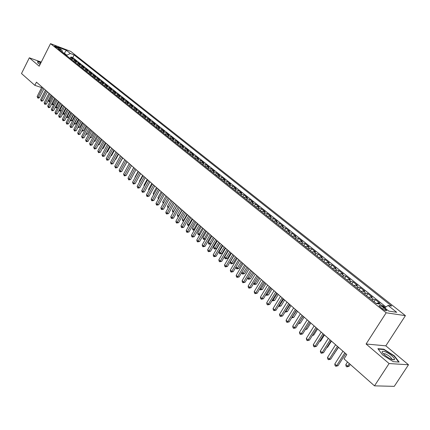 <?xml version="1.0" encoding="UTF-8"?>
<svg xmlns="http://www.w3.org/2000/svg" width="430" height="430" viewBox="0 0 430 430"><rect width="100%" height="100%" fill="white"/><g stroke="black" fill="none" stroke-linecap="round" stroke-linejoin="round"><path stroke-width="0.64" d="M54.782 46.483C56.744 47.768 58.045 48.343 58.684 48.208L58.346 47.848C56.395 46.569 55.094 45.994 54.449 46.123L54.782 46.483M405.42 315.647L70.789 51.433L50.514 43.645L386.161 312.782L405.42 315.647L385.817 345.838L366.091 344L389.08 363.538L408.5 364.774L385.817 345.838M408.5 364.774L394.256 386.355L374.492 385.85L389.08 363.538M385.237 307.514L382.974 305.708L382.652 306.214M376.25 303.489L378.013 302.957L379.91 303.268L375.352 299.635L374.03 301.709M368.666 297.415L370.429 296.904L372.337 297.227L367.849 293.647L366.537 295.711M361.195 291.438L362.963 290.938L364.877 291.282L360.453 287.756L359.163 289.809M353.836 285.547L355.605 285.063L357.529 285.423L353.17 281.946L351.89 283.988M346.591 279.742L348.354 279.274L350.289 279.65L345.994 276.227L344.731 278.253M339.447 274.028L341.216 273.571L343.156 273.958L338.926 270.588L337.674 272.604M332.411 268.395L334.18 267.954L336.126 268.358L331.96 265.03L330.718 267.041M325.478 262.843L327.246 262.418L329.197 262.832L325.091 259.559L323.865 261.553M318.646 257.376L320.409 256.963L322.371 257.387L318.324 254.157L317.109 256.146M311.911 251.985L313.674 251.582L315.642 252.023L311.648 248.841L310.449 250.814M305.273 246.669L307.036 246.277L309.009 246.734L305.069 243.595L303.881 245.557M298.726 241.429L300.489 241.053L302.467 241.515L298.587 238.424L297.41 240.375M292.271 236.263L294.034 235.898L296.017 236.376L292.19 233.323L291.024 235.264M285.912 231.168L287.67 230.813L289.659 231.302L285.885 228.292L284.73 230.227M279.634 226.148L281.392 225.804L283.386 226.304L279.661 223.337L278.522 225.255M273.448 221.192L275.205 220.859L277.2 221.369L273.528 218.445L272.394 220.353M267.342 216.306L269.099 215.984L271.099 216.505L267.476 213.619L266.353 215.516M261.322 211.49L263.074 211.178L265.079 211.705L261.505 208.856L260.397 210.748M255.382 206.733L257.135 206.432L259.139 206.97L255.613 204.159L254.517 206.04M249.524 202.041L251.27 201.751L253.281 202.299L249.803 199.525L248.712 201.396M243.74 197.413L245.487 197.133L247.497 197.687L244.068 194.951L242.988 196.811M238.032 192.844L239.779 192.575L241.794 193.14L238.403 190.436L237.338 192.291M232.404 188.34L234.146 188.077L236.161 188.652L232.818 185.986L231.759 187.824M226.846 183.889L228.588 183.637L230.604 184.217L227.303 181.589L226.255 183.416M221.359 179.498L223.1 179.256L225.116 179.842L221.858 177.246L220.821 179.068M215.946 175.166L217.682 174.929L219.703 175.526L216.483 172.962L215.457 174.774M210.603 170.887L212.334 170.656L214.355 171.264L211.178 168.732L210.162 170.533M205.325 166.663L207.056 166.442L209.077 167.055L205.943 164.556L204.933 166.346M200.111 162.492L201.842 162.277L203.863 162.9L200.767 160.428L199.767 162.212M194.967 158.374L196.693 158.165L198.714 158.794L195.661 156.353L194.666 158.132M189.888 154.305L191.613 154.107L193.634 154.741L190.614 152.333L189.63 154.096M184.868 150.29L186.588 150.097L188.614 150.737L185.631 148.361L184.653 150.118M179.912 146.324L181.632 146.135L183.653 146.786L180.707 144.432L179.74 146.184M175.021 142.4L176.735 142.228L178.756 142.878L175.843 140.556L174.886 142.298M170.183 138.53L171.893 138.363L173.913 139.019L171.043 136.729L170.092 138.46M165.405 134.708L167.114 134.547L169.135 135.208L166.297 132.94L165.351 134.665M160.686 130.93L162.389 130.774L164.41 131.44L161.605 129.204L160.669 130.919M156.02 127.194L157.724 127.049L159.745 127.721L156.971 125.506L156.063 127.178M151.414 123.507L153.112 123.367L155.133 124.044L152.392 121.857L151.521 123.464M146.861 119.862L148.554 119.728L150.575 120.411L147.866 118.25L147.033 119.793M142.362 116.261L144.055 116.132L146.071 116.815L143.394 114.681L142.593 116.175M137.912 112.698L139.6 112.574L141.62 113.267L138.971 111.155L138.202 112.595M133.515 109.182L135.203 109.064L137.218 109.757L134.601 107.672L133.859 109.059M129.172 105.705L130.854 105.592L132.87 106.291L130.285 104.227L129.57 105.57M124.877 102.265L126.554 102.157L128.57 102.861L126.011 100.824L125.323 102.12M120.631 98.868L122.308 98.766L124.318 99.475L121.792 97.459L121.126 98.712M116.433 95.503L118.105 95.412L120.115 96.121L117.616 94.127L116.976 95.342M112.284 92.181L113.95 92.09L115.96 92.81L113.488 90.837L112.87 92.015M108.177 88.897L109.844 88.811L111.848 89.531L109.408 87.58L108.806 88.725M104.119 85.651L105.78 85.57L107.785 86.29L105.371 84.366L104.791 85.473M100.109 82.436L101.765 82.361L103.764 83.087L101.378 81.179L100.813 82.259M96.137 79.26L97.793 79.19L99.792 79.915L97.427 78.034L96.884 79.077M92.213 76.115L93.864 76.051L95.863 76.782L93.525 74.917L92.993 75.938M88.327 73.009L89.978 72.95L91.972 73.681L89.66 71.837L89.15 72.831M84.49 69.934L86.129 69.875L88.129 70.617L85.839 68.789L85.339 69.757M80.689 66.892L82.329 66.838L84.323 67.58L82.06 65.779L81.576 66.715M76.932 63.887L78.566 63.839L80.555 64.581L78.319 62.796L77.846 63.71M73.213 60.909L74.847 60.866L76.83 61.608L74.616 59.845L74.159 60.737M342.957 351.186L334.793 363.995L336.631 365.645L338.028 365.72L345.747 353.637L346.784 354.567L36.448 82.146L34.841 85.333L41.629 87.602M385.355 309.084L383.608 307.692C380.797 305.719 379.276 305.106 379.045 305.854L382.039 308.573C384.866 310.562 386.393 311.175 386.624 310.422L385.355 309.084L384.619 310.229M62.538 52.363L61.995 50.294L58.098 48.81L376.341 303.558L380.088 304.166L388.774 311.094L396.702 312.304L388.059 305.45L391.665 306.036L74.132 54.927L70.343 53.481L66.854 55.223L64.317 53.191L62.904 52.653M61.995 50.294L58.018 47.123L66.349 50.315L70.343 53.481M381.786 305.52L382.974 305.708M385.963 306.988L72.767 57.609L70.955 56.927L70.509 57.797M69.536 57.964L71.165 57.926L73.148 58.673L70.955 56.927M71.004 59.141L72.632 59.098L74.616 59.845M74.696 62.097L76.33 62.049L78.319 62.796M78.432 65.086L80.066 65.032L82.06 65.779M82.205 68.107L83.845 68.053L85.839 68.789M86.021 71.16L87.666 71.1L89.66 71.837M89.875 74.25L91.525 74.186L93.525 74.917M93.778 77.368L95.428 77.303L97.427 78.034M97.723 80.528L99.373 80.453L101.378 81.179M101.706 83.716L103.367 83.64L105.371 84.366M105.737 86.946L107.398 86.86L109.408 87.58M109.817 90.209L111.477 90.117L113.488 90.837M113.939 93.509L115.606 93.412L117.616 94.127M118.105 96.847L119.782 96.745L121.792 97.459M122.324 100.222L124.001 100.115L126.011 100.824M126.592 103.635L128.269 103.528L130.285 104.227M130.903 107.091L132.585 106.973L134.601 107.672M135.267 110.585L136.955 110.462L138.971 111.155M139.685 114.117L141.379 113.993L143.394 114.681M144.152 117.696L145.845 117.562L147.866 118.25M148.678 121.314L150.371 121.174L152.392 121.857M153.252 124.98L154.95 124.834L156.971 125.506M157.88 128.683L159.584 128.532L161.605 129.204M162.567 132.435L164.271 132.279L166.297 132.94M167.308 136.229L169.017 136.068L171.043 136.729M172.107 140.073L173.822 139.9L175.843 140.556M176.966 143.964L178.686 143.787L180.707 144.432M181.89 147.904L183.61 147.716L185.631 148.361M186.867 151.887L188.593 151.699L190.614 152.333M191.914 155.923L193.634 155.725L195.661 156.353M197.021 160.014L198.746 159.804L200.767 160.428M202.191 164.152L203.922 163.938L205.943 164.556M207.427 168.345L209.157 168.119L211.178 168.732M212.732 172.591L214.468 172.36L216.483 172.962M218.107 176.891L219.843 176.649L221.858 177.246M223.546 181.25L225.288 180.998L227.303 181.589M229.061 185.663L230.802 185.405L232.818 185.986M234.646 190.135L236.392 189.867L238.403 190.436M240.305 194.666L242.058 194.387L244.068 194.951M246.046 199.257L247.793 198.972L249.803 199.525M251.856 203.911L253.609 203.616L255.613 204.159M257.747 208.625L259.5 208.324L261.505 208.856M263.719 213.409L265.477 213.092L267.476 213.619M269.777 218.252L271.529 217.929L273.528 218.445M275.91 223.165L277.673 222.831L279.661 223.337M282.134 228.147L283.897 227.798L285.885 228.292M288.444 233.2L290.207 232.84L292.19 233.323M294.846 238.322L296.603 237.951L298.587 238.424M301.333 243.514L303.096 243.133L305.069 243.595M307.918 248.787L309.681 248.389L311.648 248.841M314.593 254.13L316.356 253.721L318.324 254.157M321.366 259.553L323.134 259.134L325.091 259.559M328.24 265.057L330.004 264.622L331.96 265.03M335.217 270.637L336.98 270.19L338.926 270.588M342.291 276.302L344.059 275.845L345.994 276.227M349.477 282.053L351.24 281.58L353.17 281.946M356.766 287.89L358.534 287.401L360.453 287.756M364.172 293.819L365.935 293.314L367.849 293.647M371.687 299.834L373.45 299.312L375.352 299.635M41.258 62.103L29.326 57.797L21.5 73.53L34.841 85.333M29.326 57.797L39.205 66.193L50.514 43.645M346.79 354.551L344.021 358.889L374.492 385.85M366.091 344L386.161 312.782M41.947 86.973L37.136 96.492L38.007 97.277L39.415 97.728L43.962 88.741L45.467 90.074M47.488 91.853L49.031 93.203M49.036 93.192L44.156 102.797L45.042 103.598L46.456 104.044L51.068 94.976L52.632 96.363M54.674 98.158L56.271 99.561M58.324 101.362L59.947 102.786M62.011 104.597L63.667 106.054L58.647 115.826L59.577 116.654L60.995 117.094L65.747 107.86M65.742 107.871L67.429 109.354L62.371 119.169L63.307 120.013L64.731 120.448L69.52 111.171L71.23 112.692M73.326 114.531L75.078 116.068M75.083 116.057L69.939 125.974L70.896 126.834L72.326 127.264L77.185 117.901L78.964 119.481M81.076 121.335L82.893 122.932M86.129 125.77L83.576 130.65L82.184 130.231L85.022 124.797L86.871 126.42M89.005 128.296L90.891 129.951L85.591 140.04L86.597 140.938L88.032 141.357L93.047 131.822L94.96 133.52M97.115 135.412L99.072 137.132M99.083 137.122L93.692 147.318L94.718 148.237L96.153 148.646L101.249 139.024L103.238 140.787M105.415 142.696L107.446 144.48L101.974 154.762L103.023 155.703L104.463 156.106L109.645 146.393M109.639 146.404L111.709 148.221L106.188 158.552L107.253 159.503L108.693 159.901L113.912 150.14M113.907 150.151L116.014 152.005L110.456 162.384L111.531 163.346L112.972 163.744L118.234 153.935L120.379 155.832L114.772 166.26L115.858 167.238L117.299 167.63L122.609 157.772L124.791 159.707M127.027 161.669L129.258 163.626L123.555 174.155L124.668 175.155L126.114 175.537L131.51 165.588M131.505 165.598L133.778 167.593L128.027 178.176L129.156 179.186L130.602 179.563L136.041 169.565M136.036 169.576L138.352 171.608L132.553 182.245L133.692 183.266L135.144 183.637L140.631 173.591M140.626 173.602L142.98 175.671M145.265 177.676L147.673 179.788M149.968 181.804L152.413 183.954M152.424 183.943L146.469 194.747L147.651 195.811L149.102 196.166L154.73 185.97L157.219 188.173M159.541 190.21L162.088 192.441M164.421 194.489L167.012 196.768M167.017 196.757L160.906 207.722L162.131 208.824L163.583 209.168L169.366 198.816L172 201.143L165.84 212.157L167.082 213.275L168.533 213.608L174.37 203.207M174.36 203.218L177.052 205.583M179.428 207.663L182.169 210.071M184.561 212.167L187.356 214.624M187.362 214.613L181.025 225.804L182.315 226.965L183.771 227.282L189.764 216.72L192.608 219.236M192.613 219.219L186.217 230.469L187.528 231.646L188.98 231.958L195.026 221.337L197.929 223.901L191.479 235.199L192.807 236.387L194.258 236.694L200.364 226.019M200.353 226.035L203.32 228.636M203.325 228.62L196.806 239.988L198.149 241.192L199.606 241.493L205.766 230.765L208.781 233.431M211.237 235.586L214.312 238.284M216.784 240.456L219.924 243.213M222.407 245.39L225.61 248.201L218.849 259.795L220.267 261.069L221.713 261.332L228.115 250.384L231.372 253.259M233.888 255.468L237.215 258.387L230.319 270.104L231.775 271.411L233.221 271.663L239.752 260.596L243.138 263.585M245.68 265.821L249.142 268.857M251.7 271.104L255.232 274.206M255.243 274.19L248.131 286.111L249.647 287.471L251.088 287.697L257.812 276.452L261.408 279.624M261.418 279.613L254.232 291.594L255.775 292.975L257.215 293.19L264.004 281.887L267.67 285.122L260.424 297.157L261.983 298.56L263.423 298.764L270.282 287.396L274.023 290.702M274.034 290.685L266.702 302.801L268.288 304.225L269.723 304.418L276.651 292.986L280.467 296.356L273.072 308.525L274.679 309.965L276.108 310.154L283.112 298.656L287.009 302.096M287.014 302.08L279.532 314.33L281.161 315.792L282.591 315.969L289.669 304.413L293.642 307.918M296.313 310.261L300.377 313.83L292.739 326.198L294.416 327.708L295.84 327.859L303.069 316.174L307.208 319.823L299.49 332.266L301.193 333.793L302.613 333.938L309.917 322.183M309.912 322.199L314.142 325.913M316.862 328.3L321.178 332.089M321.188 332.078L313.293 344.672L315.045 346.247L316.458 346.365L323.924 334.481L328.327 338.362L320.35 351.014L322.135 352.616L323.543 352.718L331.089 340.77M331.084 340.78L335.583 344.731L327.52 357.454L329.326 359.082L330.729 359.168L338.362 347.155M338.356 347.166L342.946 351.197M64.102 53.616L66.349 50.315M66.639 55.647L66.854 55.223M384.742 307.88L388.059 305.45M72.767 57.609L74.132 54.927M394.331 355.814L383.823 349.198L377.9 348.682L382.55 354.9L393.294 361.678L399.153 362.076L394.331 355.814L394.138 356.104M41.027 62.565L37.663 61.356L37.872 63.038L40.108 64.403M383.598 349.542L383.823 349.198M344.817 352.82L336.631 365.645L335.792 366.279L335.061 365.618L334.793 363.995M338.028 365.72L335.792 366.279M347.521 361.985L345.822 364.629L347.65 366.252L348.999 366.328L350.24 364.393M348.999 366.328L346.811 366.876L347.65 366.252L349.348 363.603M346.811 366.876L346.08 366.226L345.822 364.629M384.925 355.271C389.51 358.776 392.692 360.249 394.482 359.684C394.874 358.975 393.977 357.679 391.8 355.798C386.758 351.434 379.631 349.423 382.99 353.352L384.925 355.271M391.816 359.469L391.907 358.894L390.053 356.75C386.64 354.18 384.441 353.229 383.469 353.901M378.19 349.069L383.85 349.563L394.036 355.975L398.707 362.044L393.289 361.678M37.716 61.77L40.941 62.732M37.991 63.108L37.797 61.603M40.721 63.178L39.925 63.635L40.302 64.011M337.421 346.327L329.326 359.082L328.509 359.716L327.784 359.066L327.52 357.454M330.729 359.168L328.509 359.716M330.138 339.931L322.135 352.616L321.328 353.261L320.619 352.616L320.35 351.014M323.543 352.718L321.328 353.261M322.968 333.637L315.045 346.247L314.26 346.897L313.561 346.263L313.293 344.672M316.458 346.365L314.26 346.897M315.899 327.434L308.068 339.974L306.337 338.421L314.147 325.897M316.872 328.289L309.482 340.103L308.068 339.974L307.3 340.63L306.606 340.006L306.337 338.421M309.482 340.103L307.3 340.63M334.32 353.514L338.534 347.327M334.594 353.535L334.228 353.664M327.004 347.236L327.547 347.279L331.449 341.103M327.547 347.279L326.811 347.542M319.802 341.044L320.603 341.119L324.467 334.975M320.603 341.119L319.512 341.506M308.939 321.323L301.193 333.793L300.441 334.454L299.758 333.841L299.49 332.266M302.613 333.938L300.441 334.454M312.712 334.938L313.766 335.045L317.582 328.934M313.766 335.045L312.325 335.556M302.08 315.308L294.416 327.708L293.679 328.369L293.007 327.767L292.739 326.198M295.84 327.859L293.679 328.369M295.324 309.374L287.74 321.704L286.09 320.221L293.652 307.907M296.318 310.25L289.17 321.871L287.74 321.704L287.02 322.376L286.358 321.78L286.09 320.221M289.17 321.871L287.02 322.376M288.664 303.532L281.161 315.792L280.457 316.464L279.801 315.878L279.532 314.33M282.591 315.969L280.457 316.464M282.101 297.77L274.679 309.965L273.985 310.643L273.34 310.062L273.072 308.525M276.108 310.154L273.985 310.643M275.635 292.094L268.288 304.225L267.605 304.902L266.976 304.333L266.702 302.801M269.723 304.418L267.605 304.902M305.73 328.918L307.025 329.058L310.804 322.984M307.025 329.058L305.305 329.6M298.898 322.914L300.377 323.156L304.117 317.114M298.656 323.301L303.161 316.27M300.377 323.156L298.431 323.672M292.196 316.953L293.83 317.34L297.528 311.331M293.83 317.34L291.733 317.829L296.56 310.481M285.59 311.078L287.369 311.61L291.035 305.628M287.369 311.61L285.284 312.089L290.056 304.773M279.075 305.289L279.613 305.768L281.005 305.956L284.633 300.011M281.005 305.956L278.93 306.429L283.649 299.146M278.93 306.429L278.57 306.112M269.261 286.498L261.983 298.56L261.322 299.242L260.698 298.678L260.424 297.157M263.423 298.764L261.322 299.242M272.658 299.581L273.335 300.183L274.727 300.382L278.317 294.464M274.727 300.382L272.663 300.849L277.329 293.599M272.663 300.849L272.158 300.398M262.972 280.978L255.775 292.975L255.124 293.663L254.506 293.11L254.232 291.594M257.215 293.19L255.124 293.663M266.326 293.953L267.137 294.674L268.535 294.883L272.088 289.003M268.535 294.883L266.482 295.346L271.094 288.127M266.482 295.346L265.858 294.733M256.774 275.539L249.647 287.471L249.008 288.159L248.406 287.616L248.131 286.111M251.088 287.697L249.008 288.159M260.091 288.406L261.031 289.245L262.429 289.46L265.95 283.612M262.429 289.46L260.387 289.917L264.945 282.73M260.387 289.917L259.72 289.024M250.663 270.174L243.606 282.042L242.111 280.699L249.153 268.847M251.711 271.094L245.052 282.279L243.606 282.042L242.982 282.736L242.386 282.198L242.111 280.699M245.052 282.279L242.982 282.736M253.936 282.935L255.006 283.886L256.404 284.112L259.892 278.291M256.404 284.112L254.377 284.563L258.881 277.409M254.377 284.563L253.662 283.392M244.638 264.885L237.65 276.694L236.177 275.367L243.143 263.574M245.686 265.804L239.096 276.936L237.65 276.694L237.037 277.388L236.452 276.856L236.177 275.367M239.096 276.936L237.037 277.388M247.868 277.543L249.061 278.602L250.464 278.839L253.915 273.05M250.464 278.839L248.443 279.285L252.904 272.158M248.443 279.285L247.857 278.758L247.691 277.844M238.693 259.666L231.775 271.411L231.179 272.109L230.593 271.583L230.319 270.104M233.221 271.663L231.179 272.109M241.886 272.222L243.203 273.394L244.605 273.636L248.024 267.874M244.605 273.636L242.595 274.077L247.003 266.982M242.595 274.077L242.015 273.555L241.8 272.373M232.834 254.522L225.981 266.202L224.546 264.912L231.378 253.249M233.893 255.452L227.432 266.466L225.981 266.202L225.395 266.901L224.82 266.385L224.546 264.912M227.432 266.466L225.395 266.901M227.051 249.448L220.267 261.069L219.687 261.768L219.123 261.257L218.849 259.795M221.713 261.332L219.687 261.768M221.348 244.439L214.624 256L213.226 254.743L219.929 243.197M222.417 245.379L216.075 256.275L214.624 256L214.059 256.699L213.5 256.199L213.226 254.743M216.075 256.275L214.059 256.699M215.715 239.499L209.061 250.996L207.679 249.76L214.323 238.274M216.79 240.44L210.512 251.281L209.061 250.996L208.507 251.7L207.959 251.206L207.679 249.76M210.512 251.281L208.507 251.7M210.162 234.624L203.567 246.062L202.207 244.842L208.786 233.415M211.243 235.57L205.024 246.352L203.567 246.062L203.03 246.772L202.482 246.282L202.207 244.842M205.024 246.352L203.03 246.772M204.685 229.814L197.623 241.902L197.085 241.418L196.806 239.988M199.606 241.493L197.623 241.902M199.273 225.067L192.285 237.097L191.753 236.624L191.479 235.199M194.258 236.694L192.285 237.097M193.935 220.38L187.018 232.356L186.491 231.888L186.217 230.469M188.98 231.958L187.018 232.356M188.668 215.758L181.815 227.68L181.299 227.212L181.025 225.804M183.771 227.282L181.815 227.68M183.47 211.195L177.171 222.342L175.897 221.197L182.18 210.06M184.567 212.157L178.627 222.665L177.171 222.342L176.682 223.057L176.176 222.6L175.897 221.197M178.627 222.665L176.682 223.057M178.332 206.685L172.097 217.779L170.839 216.645L177.063 205.567M179.434 207.652L173.548 218.107L172.097 217.779L171.613 218.494L171.113 218.042L170.839 216.645M173.548 218.107L171.613 218.494M173.263 202.24L166.614 213.989L166.114 213.543L165.84 212.157M168.533 213.608L166.614 213.989M168.259 197.843L161.669 209.544L161.18 209.104L160.906 207.722M163.583 209.168L161.669 209.544M163.319 193.505L157.246 204.433L156.031 203.342L162.094 192.43M164.427 194.478L158.697 204.777L157.246 204.433L156.794 205.153L156.31 204.718L156.031 203.342M158.697 204.777L156.794 205.153M158.439 189.221L152.419 200.095L151.22 199.015L157.229 188.157M159.551 190.2L153.87 200.445L152.419 200.095L151.973 200.815L151.494 200.385L151.22 199.015M153.87 200.445L151.973 200.815M153.618 184.991L147.216 196.531L146.743 196.107L146.469 194.747M149.102 196.166L147.216 196.531M148.855 180.815L142.943 191.576L141.771 190.528L147.678 179.778M149.973 181.793L144.389 191.941L142.943 191.576L142.513 192.301L142.045 191.882L141.771 190.528M144.389 191.941L142.513 192.301M144.157 176.687L138.288 187.394L137.138 186.357L142.991 175.66M145.275 177.665L139.739 187.765L138.288 187.394L137.869 188.12L137.138 186.357M139.739 187.765L137.869 188.12M238.822 268.503L236.822 268.933L236.247 268.422L235.984 266.982L237.419 268.25L238.822 268.503L242.208 262.773M236.822 268.933L241.182 261.87M234.017 255.581L230.297 261.918L231.711 263.176L233.119 263.434L236.468 257.737M233.119 263.434L231.13 263.864L235.441 256.828M231.13 263.864L230.561 263.359L230.297 261.918M228.368 250.625L224.68 256.93L226.078 258.167L227.486 258.435L230.808 252.765M227.486 258.435L225.508 258.86L229.77 251.856M225.508 258.86L224.949 258.36L224.68 256.93M222.794 245.729L219.144 252.001L220.52 253.227L221.928 253.501L225.223 247.863M221.928 253.501L219.961 253.92L224.18 246.949M219.961 253.92L219.413 253.431L219.144 252.001M217.295 240.902L213.678 247.142L215.038 248.352L216.446 248.631L219.708 243.02M216.446 248.631L214.489 249.045L218.66 242.106M214.489 249.045L213.947 248.561L213.678 247.142M211.866 236.134L208.281 242.348L209.625 243.541L211.033 243.826L214.264 238.242M211.033 243.826L209.087 244.235L213.215 237.322M209.087 244.235L208.55 243.756L208.281 242.348M206.507 231.431L202.955 237.607L204.282 238.79L207.84 232.603M205.475 239.166L203.75 239.483L203.223 239.016L202.955 237.607M203.75 239.483L204.282 238.79L205.54 239.053M201.213 226.787L197.698 232.936L199.004 234.097L202.53 227.943M199.902 234.597L198.488 234.796L197.967 234.334L197.698 232.936M198.488 234.796L199.004 234.097L200.057 234.323M195.994 222.202L192.506 228.319L193.796 229.47L197.289 223.342M194.398 230.082L193.29 230.168L192.774 229.706L192.506 228.319M193.29 230.168L193.796 229.47L194.645 229.652M190.834 217.677L187.378 223.761L188.657 224.895L192.119 218.805M188.969 225.626L187.647 225.143L187.378 223.761M188.157 225.6L188.657 224.895L189.302 225.04M185.744 213.205L182.32 219.262L183.578 220.38L187.007 214.317M183.626 221.208L182.583 220.638L182.32 219.262M183.089 221.084L183.578 220.38L184.035 220.488M180.713 208.792L177.321 214.817L178.563 215.924L181.965 209.894M178.428 216.709L177.585 216.188L177.321 214.817M178.084 216.629L178.837 215.989M175.746 204.433L172.382 210.431L173.612 211.522L176.983 205.518M173.301 212.264L172.65 211.791L172.382 210.431M173.139 212.226L173.704 211.544M170.844 200.127L167.506 206.094L168.657 207.12M168.243 207.862L167.775 207.448L167.506 206.094M165.996 195.876L162.69 201.81L163.701 202.707M163.287 203.449L162.69 201.81M161.212 191.673L157.934 197.58L158.804 198.354M158.391 199.09L157.934 197.58M156.482 187.523L153.236 193.403L153.967 194.054M153.558 194.79L153.236 193.403M151.811 183.427L148.592 189.275L149.189 189.807M148.828 190.463L148.592 189.275M139.508 172.607L133.284 183.992L132.553 182.245M135.144 183.637L133.284 183.992M134.923 168.581L128.753 179.912L128.027 178.176M130.602 179.563L128.753 179.912M130.387 164.599L124.275 175.881L123.555 174.155M126.114 175.537L124.275 175.881M125.909 160.669L120.239 171.172L119.137 170.183L124.797 159.691M127.033 161.658L121.685 171.559L120.239 171.172L119.852 171.898L119.137 170.183M121.685 171.559L119.852 171.898M121.48 156.783L115.477 167.963L114.772 166.26M117.299 167.63L115.477 167.963M117.105 152.946L111.16 164.077L110.456 162.384M112.972 163.744L111.16 164.077M112.784 149.151L106.887 160.229L106.188 158.552M108.693 159.901L106.887 160.229M108.51 145.399L102.668 156.434L101.974 154.762M104.463 156.106L102.668 156.434M104.291 141.696L98.846 151.951L97.809 151.016L103.243 140.771M105.42 142.685L100.287 152.354L98.846 151.951L98.497 152.677L97.809 151.016M100.287 152.354L98.497 152.677M100.115 138.03L94.374 148.968L93.692 147.318M96.153 148.646L94.374 148.968M147.2 179.375L144.002 185.196L144.469 185.615M144.19 186.125L144.002 185.196M142.636 175.37L139.471 181.164L139.809 181.471M139.605 181.842L139.471 181.164M138.132 171.414L134.988 177.181L135.208 177.375M135.079 177.611L134.988 177.181M133.682 167.506L130.661 173.333M124.243 166.824L127.108 161.739M119.809 162.975L122.797 157.955M120.056 163.045L119.691 163.185M115.423 159.17L115.815 159.283L118.535 154.214M115.815 159.283L115.245 159.508M111.096 155.407L111.623 155.558L114.321 150.516M111.623 155.558L110.854 155.864M106.817 151.693L107.478 151.881L110.155 146.861M107.478 151.881L106.511 152.263M95.992 134.407L90.633 144.566L89.617 143.658L94.966 133.51M97.121 135.402L92.068 144.98L90.633 144.566L90.295 145.297L89.617 143.658M92.068 144.98L90.295 145.297M102.593 148.011L103.383 148.243L106.038 143.244M103.383 148.243L102.222 148.705M91.912 130.827L86.269 141.669L85.591 140.04M88.032 141.357L86.269 141.669M87.876 127.291L82.603 137.353L81.614 136.46L86.876 126.409M89.015 128.285L84.038 137.772L82.603 137.353L82.281 138.084L81.614 136.46M84.038 137.772L82.281 138.084M83.893 123.786L78.658 133.805L77.68 132.924L82.899 122.921M85.027 124.786L80.087 134.23L78.658 133.805L78.341 134.536L77.68 132.924M80.087 134.23L78.341 134.536M79.948 120.33L74.755 130.301L73.788 129.43L78.969 119.47M81.082 121.325L76.185 130.725L74.755 130.301L74.444 131.026L73.788 129.43M76.185 130.725L74.444 131.026M76.051 116.906L70.595 127.559L69.939 125.974M72.326 127.264L70.595 127.559M72.192 113.52L67.08 123.405L66.134 122.55L71.235 112.681M73.331 114.52L68.504 123.835L67.08 123.405L66.784 124.13L66.134 122.55M68.504 123.835L66.784 124.13M68.381 110.177L63.016 120.739L62.371 119.169M64.731 120.448L63.016 120.739M64.613 106.866L59.286 117.385L58.647 115.826M60.995 117.094L59.286 117.385M60.883 103.592L55.884 113.337L54.965 112.515L59.953 102.775M62.017 104.587L57.303 113.778L55.884 113.337L55.599 114.063L54.965 112.515M57.303 113.778L56.169 114.24L55.599 114.063M57.19 100.351L52.229 110.053L51.321 109.242L56.276 99.55M58.329 101.351L53.648 110.499L52.229 110.053L51.955 110.784L51.321 109.242M53.648 110.499L51.955 110.784M98.411 144.378L99.33 144.647L101.969 139.669M99.33 144.647L98.04 145.082M94.283 140.782L95.326 141.088L97.943 136.138M95.326 141.088L93.912 141.486M90.203 137.229L91.364 137.573L93.96 132.644M91.364 137.573L89.832 137.928M86.167 133.708L87.446 134.095L90.02 129.188M87.446 134.095L85.801 134.413M83.576 130.65L82.426 131.118L81.824 130.908M82.184 130.231L81.867 130.951M78.26 126.743L79.743 127.248L82.275 122.389M79.743 127.248L78.045 127.543L81.173 121.416M74.385 123.297L75.949 123.883L78.47 119.045M75.949 123.883L74.261 124.173L77.362 118.073M70.547 119.889L72.202 120.556L74.696 115.734M72.202 120.556L70.52 120.841L73.594 114.762M70.52 120.841L70.203 120.561M66.757 116.519L68.488 117.261L70.971 112.461M68.488 117.261L66.817 117.546L69.864 111.494M66.817 117.546L66.435 117.148M63.006 113.187L64.822 114.004L67.284 109.225M64.822 114.004L63.156 114.283L66.177 108.252M63.156 114.283L62.737 113.713M53.54 97.148L48.617 106.807L47.719 106L52.637 96.352M54.68 98.147L50.03 107.253L48.617 106.807L48.348 107.538L47.719 106M50.03 107.253L48.913 107.715L48.348 107.538M59.297 109.886L61.189 110.779L63.635 106.022M61.189 110.779L59.528 111.058L62.527 105.049M59.528 111.058L59.077 110.317M49.928 93.982L44.779 104.323L44.156 102.797M46.456 104.044L44.779 104.323M55.631 106.624L56.217 107.151L58.915 101.883M57.464 107.64L55.943 107.86L55.459 106.957M55.943 107.86L56.217 107.151L57.507 107.559M46.359 90.843L41.506 100.421L40.63 99.631L45.472 90.063M47.493 91.843L42.914 100.867L41.506 100.421L41.248 101.147L40.63 99.631M42.914 100.867L41.248 101.147M51.998 103.399L52.664 103.99L55.341 98.744M53.712 104.565L52.395 104.705L51.879 103.635M52.395 104.705L52.664 103.99L53.815 104.361M42.823 87.742L37.754 97.997L37.136 96.492M39.415 97.728L38.318 98.18L37.754 97.997M48.407 100.206L49.149 100.862L51.81 95.643M50.004 101.523L48.886 101.577L48.332 100.351M48.886 101.577L49.149 100.862L50.17 101.195M378.013 302.957L379.378 304.048M71.165 57.926L72.632 59.098M74.847 60.866L76.33 62.049M78.566 63.839L80.066 65.032M82.329 66.838L83.845 68.053M86.129 69.875L87.666 71.1M89.978 72.95L91.525 74.186M93.864 76.051L95.428 77.303M97.793 79.19L99.373 80.453M101.765 82.361L103.367 83.64M105.78 85.57L107.398 86.86M109.844 88.811L111.477 90.117M113.95 92.09L115.606 93.412M118.105 95.412L119.782 96.745M122.308 98.766L124.001 100.115M126.554 102.157L128.269 103.528M130.854 105.592L132.585 106.973M135.203 109.064L136.955 110.462M139.6 112.574L141.379 113.993M144.055 116.132L145.845 117.562M148.554 119.728L150.371 121.174M153.112 123.367L154.95 124.834M157.724 127.049L159.584 128.532M162.389 130.774L164.271 132.279M167.114 134.547L169.017 136.068M171.893 138.363L173.822 139.9M176.735 142.228L178.686 143.787M181.632 146.135L183.61 147.716M186.588 150.097L188.593 151.699M191.613 154.107L193.634 155.725M196.693 158.165L198.746 159.804M201.842 162.277L203.922 163.938M207.056 166.442L209.157 168.119M212.334 170.656L214.468 172.36M217.682 174.929L219.843 176.649M223.1 179.256L225.288 180.998M228.588 183.637L230.802 185.405M234.146 188.077L236.392 189.867M239.779 192.575L242.058 194.387M245.487 197.133L247.793 198.972M251.27 201.751L253.609 203.616M257.135 206.432L259.5 208.324M263.074 211.178L265.477 213.092M269.099 215.984L271.529 217.929M275.205 220.859L277.673 222.831M281.392 225.804L283.897 227.798M287.67 230.813L290.207 232.84M294.034 235.898L296.603 237.951M300.489 241.053L303.096 243.133M307.036 246.277L309.681 248.389M313.674 251.582L316.356 253.721M320.409 256.963L323.134 259.134M327.246 262.418L330.004 264.622M334.18 267.954L336.98 270.19M341.216 273.571L344.059 275.845M348.354 279.274L351.24 281.58M355.605 285.063L358.534 287.401M362.963 290.938L365.935 293.314M370.429 296.904L373.45 299.312M382.721 309.084L383.608 307.692M386.366 310.82L386.624 310.422M391.875 359.415L394.482 359.684M391.59 359.378L391.907 358.894"/></g></svg>
